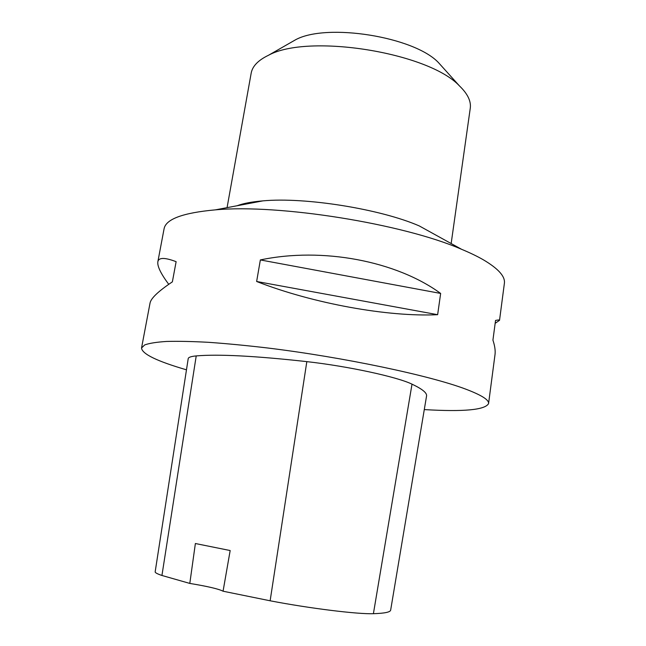 <?xml version="1.0" encoding="UTF-8"?>
<svg xmlns="http://www.w3.org/2000/svg" width="646" height="646" viewBox="0 0 646 646"><rect width="100%" height="100%" fill="white"/><g stroke="black" fill="none" stroke-linecap="round" stroke-linejoin="round"><path stroke-width="0.97" d="M168.735 284.313C160.87 273.759 157.236 266.273 157.834 261.856L164.068 228.845C165.78 219.131 182.883 212.8 215.368 209.861C278.878 203.886 403.12 223.782 461.583 249.299C469.973 252.788 477.16 256.252 483.151 259.684C498.324 268.623 505.406 276.512 504.381 283.36L499.528 320.311L495.151 323.331M186.476 369.819C157.051 361.251 142.072 353.984 141.539 348L144.68 344.932C149.218 343.26 156.502 342.105 166.531 341.451C178.126 341.136 192.217 341.427 208.803 342.332C226.657 343.599 246.174 345.473 267.347 347.952C343.696 357.262 429.768 375.512 465.605 389.086C481.52 395.118 489.175 399.947 488.57 403.589C485.146 409.944 463.723 411.938 424.285 409.588M440.653 293.437L437.641 314.691C388.246 317.129 312.93 303.539 256.64 281.486L260.354 259.934C322.467 246.853 396.337 261.057 440.653 293.437L260.354 259.934M488.57 403.589L495.006 354.638C495.53 350.77 494.836 345.933 492.93 340.135L495.539 320.432C498.268 319.867 499.6 319.827 499.528 320.311M157.834 261.856C158.577 257.391 164.673 257.326 176.124 261.67L172.369 281.858C158.294 291.265 150.841 298.363 150.025 303.152L141.539 348M412.011 384.16C422.363 389.053 427.208 393.034 426.546 396.095L390.668 610.042C390.475 612.125 384.717 613.345 373.404 613.692L412.011 384.16C397.29 376.933 348.315 366.274 306.826 361.631C255.235 355.922 218.372 354.016 196.222 355.914C191.079 356.382 188.406 357.303 188.204 358.675L155.169 571.799C155.016 572.671 157.277 573.898 161.936 575.473L189.803 583.419L195.375 543.52L230.17 550.537L223.064 591.211L270.133 600.788C309.781 608.427 357.844 614.322 373.404 613.692M223.064 591.211C218.841 588.99 207.754 586.39 189.803 583.419M256.64 281.486L437.641 314.691M461.583 249.299L419.262 225.922C380.51 209.005 304.969 196.909 262.865 200.874C251.916 201.778 243.292 203.409 236.985 205.775M443.003 67.644L438.464 62.605C414.183 36.749 326.779 22.747 295.642 39.729L289.755 43.104M451.158 243.542L470.256 108.286C471.257 101.261 467.647 93.783 459.419 85.878C428.492 52.504 308.271 33.245 268.461 55.29C258.182 60.231 252.416 66.207 251.173 73.192L227.069 207.649M161.936 575.473L196.222 355.914M270.133 600.788L306.826 361.631M262.865 200.874L215.368 209.861M295.642 39.729L268.461 55.29M438.464 62.605L459.419 85.878"/></g></svg>

